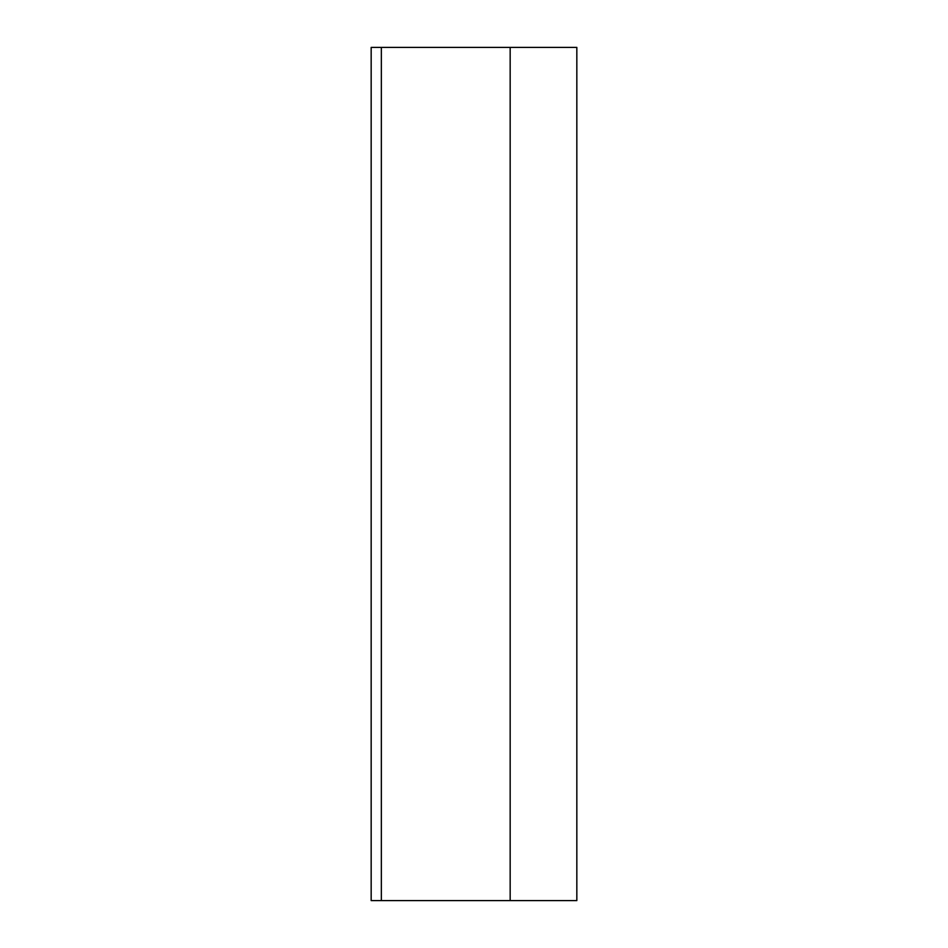<?xml version="1.0" encoding="UTF-8"?>
<svg xmlns="http://www.w3.org/2000/svg" width="948" height="948" viewBox="0 0 948 948"><rect width="100%" height="100%" fill="white"/><g stroke="black" fill="none" stroke-linecap="round" stroke-linejoin="round"><path stroke-width="1.42" d="M576.834 47.4L576.834 900.6L510.166 900.6L510.166 47.4L576.834 47.4M510.166 900.6L381.345 900.6L381.345 47.4L510.166 47.4M381.345 47.4L371.166 47.4L371.166 900.6L381.345 900.6M371.166 63.694L371.166 47.4"/></g></svg>
